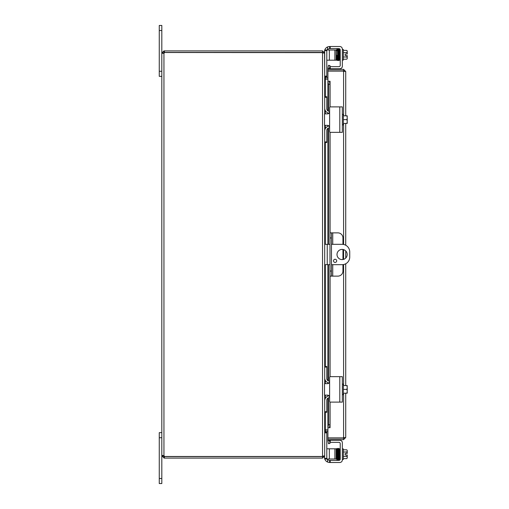<?xml version="1.0" encoding="UTF-8"?>
<svg xmlns="http://www.w3.org/2000/svg" width="509" height="509" viewBox="0 0 509 509"><rect width="100%" height="100%" fill="white"/><g stroke="black" fill="none" stroke-linecap="round" stroke-linejoin="round"><path stroke-width="0.76" d="M159.266 71.26L161.811 71.26L161.811 25.45L159.266 25.45L159.266 76.35L161.811 76.35M342.099 259.59A5.09 5.09 0 0 1 337.009 254.5A5.09 5.09 0 0 1 342.099 249.41A5.09 5.09 0 0 1 347.189 254.5A5.09 5.09 0 0 1 342.099 259.59M335.1 262.44A1.591 1.591 0 0 1 333.51 260.85A1.591 1.591 0 0 1 335.1 259.259A1.591 1.591 0 0 1 336.691 260.85A1.591 1.591 0 0 1 335.1 262.44M331.474 244.32L342.099 244.32A7.635 7.635 0 0 1 349.734 251.955L349.734 257.045A7.635 7.635 0 0 1 342.099 264.68L331.474 264.68M324.691 264.68L329.972 264.68M329.972 244.32L324.691 244.32M159.266 478.46L159.266 483.55L161.811 483.55L161.811 455.956L163.313 455.956L164.401 456.592L164.401 458.1L161.811 455.956L161.811 437.74L159.266 437.74L159.266 478.46L161.811 478.46M161.811 432.65L159.266 432.65L159.266 437.74M325.028 78.876L327.917 78.895M324.551 53.044L324.691 76.751L325.327 77.387L327.917 77.387M325.327 412.29L325.327 429.882L327.917 429.882M324.691 76.98L325.327 79.118L327.917 79.118M327.917 430.105L325.028 430.124M164.401 458.1L322.547 458.1L324.691 455.956L324.691 432.249L325.327 431.613L327.917 431.613M325.327 429.882L324.691 432.02M324.691 395.118L324.691 455.733L323.037 456.35M163.313 455.956L163.949 455.714L161.811 455.714L162.435 455.409L163.949 455.714A1.425 1.425 0 0 1 164.458 456.49L322.547 456.49L322.547 52.631L324.691 53.267L324.691 113.882M324.691 125.348L324.691 383.652M326.803 60.202L329.348 60.202L329.348 50.022L324.691 50.022L324.691 53.044L322.547 50.9L164.401 50.9L164.401 52.408L322.547 52.408L323.183 53.044M323.183 455.956L322.547 456.592L322.547 458.1M324.551 455.956L324.691 458.978L336.15 458.978L336.15 448.798L334.877 448.798L334.877 458.978M322.547 52.631L164.458 52.51A1.425 1.425 0 0 1 163.949 53.286L161.811 53.286L163.949 53.286L163.949 455.714M322.547 52.408L322.547 50.9M161.811 455.714L161.811 53.286M163.313 53.044L161.811 53.044L163.949 50.9L163.949 52.408L163.313 53.286M163.949 50.9L164.401 50.9M164.401 52.408L163.949 52.408M163.949 456.592L163.949 458.1M164.401 456.592L322.547 456.592M342.951 244.365L342.951 237.957A5.09 5.09 0 0 0 337.861 232.868L329.972 232.868L329.972 237.957L331.474 237.957L331.474 232.868M331.474 276.132L331.474 271.043L329.972 271.043L329.972 276.132L337.861 276.132A5.09 5.09 0 0 0 342.951 271.043L342.951 264.635M331.474 271.043L331.474 237.957M329.972 271.043L329.972 237.957M342.951 259.52L342.951 249.48M340.636 437.918A2.545 2.545 0 0 0 342.729 437.918A2.545 2.545 0 0 1 340.636 437.918M342.748 71.082A2.545 2.545 0 0 0 341.908 70.859A2.545 2.545 0 0 1 342.748 71.082M341.456 70.859A2.545 2.545 0 0 0 340.61 71.082A2.545 2.545 0 0 1 341.456 70.859M329.438 68.575L329.972 65.566L328.483 65.305L327.955 68.314L329.431 68.607A0.636 0.636 0 0 0 330.061 69.351M327.955 68.314L327.949 68.346A2.144 2.144 0 0 0 328.012 69.351M327.955 81.262L328.483 84.316L329.972 84.316L329.438 81.262L327.917 81.262L327.949 110.917M329.438 81.262L330.067 81.262L330.061 106.915M329.972 84.316L329.972 106.947M329.972 132.283L329.972 232.868M329.972 276.132L329.972 376.717M329.972 402.053L329.972 424.684L328.483 424.684L327.955 427.738L329.438 427.738L329.972 424.684M327.955 427.738L327.949 398.083M329.438 427.738L327.917 427.738L327.917 398.102M327.955 440.686L328.483 443.695L329.972 443.434L329.438 440.425L327.949 440.654A2.144 2.144 0 0 1 328.012 439.649M329.438 440.425L329.431 440.393A0.636 0.636 0 0 1 330.061 439.649M328.483 84.316L328.483 111.185M328.483 113.087L328.483 113.672M328.483 125.558L328.483 126.143M328.483 128.045L328.483 244.32M328.483 264.68L328.483 380.955M328.483 382.857L328.483 383.442M328.483 395.328L328.483 395.913M328.483 397.815L328.483 424.684M343.588 393.202L343.588 437.918L344.122 437.848L344.224 437.505L343.588 438.141L327.917 438.141L327.917 439.649L343.588 439.649L345.732 437.505L343.588 437.918L327.917 437.918L327.917 427.738M330.067 427.738L330.061 402.085M327.917 110.898L327.917 81.262L330.067 81.262M327.917 81.262L327.917 71.082L343.588 71.082L345.732 71.495L343.588 69.351L327.917 69.351L327.917 70.859L343.588 70.859L343.588 69.351M343.588 115.797L343.588 71.082L344.224 71.495L343.588 70.859M343.588 438.141L343.588 439.649M345.732 71.495L345.732 115.797M345.732 123.432L345.732 245.236M345.732 250.931L345.732 258.069M345.732 263.764L345.732 385.567M345.732 393.202L345.732 437.505M339.853 49.704L340.209 49.704A1.272 1.272 0 0 0 338.949 48.622L329.616 48.622L329.616 46.51L329.616 48.622L327.58 49.195A2.545 2.545 0 0 0 326.918 50.022M330.226 48.622L330.226 46.51L329.018 46.542L327.58 46.93L327.58 49.195M338.949 66.666A1.272 1.272 0 0 0 340.222 65.394A1.272 1.272 0 0 1 338.949 66.666L329.775 66.666M329.616 67.576L329.616 68.779L329.616 67.576L329.616 68.779L330.226 68.779L330.226 66.666M324.526 51.6L324.526 52.223L324.526 51.6A5.09 5.09 0 0 1 324.691 50.321M339.796 46.51L330.226 46.51L339.796 46.51A2.545 2.545 0 0 1 342.341 49.055L342.341 49.5L343.359 49.5L343.359 60.087L342.341 60.087M342.341 64.325L342.341 66.234A2.545 2.545 0 0 1 339.796 68.779L330.226 68.779M343.359 59.203L346.756 59.203A5.402 2.698 180 0 0 347.227 58.102L347.227 55.557L345.172 55.557L345.172 54.03L347.227 54.03L347.227 51.485A5.402 2.698 -0 0 0 346.756 50.385L343.359 50.385M339.586 50.728L339.611 59.884L340.222 59.884M327.58 459.805L327.58 462.07L329.616 462.49L329.018 462.458L329.616 462.49L329.018 462.458L329.616 462.49L329.616 460.378L327.58 459.805A2.545 2.545 0 0 1 326.918 458.978M340.222 443.606A1.272 1.272 0 0 0 339.853 442.709A1.272 1.272 0 0 1 340.222 443.606L340.222 459.105A1.272 1.272 0 0 1 338.949 460.378A1.272 1.272 0 0 0 340.209 459.296L339.796 459.296M338.949 442.334A1.272 1.272 0 0 1 339.853 442.709A1.272 1.272 0 0 0 338.949 442.334L330.226 442.334L330.226 440.221L339.796 440.221A2.545 2.545 0 0 1 342.341 442.766L342.341 444.675M342.341 448.913L343.359 448.913L343.359 459.5L342.341 459.5L342.341 459.945A2.545 2.545 0 0 1 339.796 462.49L330.226 462.49L330.226 460.378L329.616 460.378L329.616 462.49L330.226 462.49M343.359 458.615L346.756 458.615A5.402 2.698 180 0 0 347.227 457.515L347.227 454.97L345.172 454.97L345.172 453.443L347.227 453.443L347.227 450.898A5.402 2.698 0 0 0 346.756 449.797L343.359 449.797M324.774 50.022A5.09 5.09 0 0 1 327.58 46.93M340.222 65.394L340.222 49.895A1.272 1.272 0 0 0 338.949 48.622M342.341 49.055L342.341 66.234M345.172 55.557L345.172 54.03M346.756 59.203A6.611 6.611 0 0 0 347.227 58.611L347.227 58.102A5.402 2.698 180 0 0 346.756 56.995A5.402 5.402 0 0 0 347.17 55.557M347.17 54.03A5.402 5.402 0 0 0 346.756 52.592A5.402 2.698 -0 0 0 347.227 51.485L347.227 50.976A6.611 6.611 0 0 0 346.756 50.385M343.359 52.592L346.756 52.592M343.359 56.995L346.756 56.995M336.964 55.284L337.092 60.049L336.525 60.049M337.314 58.115L336.996 56.855M336.576 50.251L336.57 50.728L336.576 50.251M324.691 76.751L326.803 76.751L326.803 76.14L324.691 76.14M334.877 60.202L336.15 60.202L336.15 50.022L334.877 50.022L334.877 60.202L329.348 60.202M324.691 50.633L326.803 50.633L326.803 50.022M326.803 50.633L326.803 76.14M329.348 50.022L334.877 50.022M327.58 462.07A5.09 5.09 0 0 1 324.774 458.978M324.691 458.679A5.09 5.09 0 0 1 324.526 457.4L324.526 456.777M329.775 442.334L330.226 442.334M339.796 440.221L329.616 440.221L329.616 441.424M342.341 442.766L342.341 459.945M338.949 460.378L330.226 460.378M336.614 451.661L336.15 451.661M336.71 456.751L336.15 456.751M345.172 454.97L345.172 453.443M347.17 453.443A5.402 5.402 0 0 0 346.756 452.005A5.402 2.698 0 0 0 347.227 450.898L347.227 450.389A6.611 6.611 0 0 0 346.756 449.797A6.611 6.611 0 0 1 347.227 450.389M343.359 456.408L346.756 456.408A5.402 2.698 180 0 1 347.227 457.515L347.227 458.024A6.611 6.611 0 0 1 346.756 458.615M346.756 456.408A5.402 5.402 0 0 0 347.17 454.97M343.359 452.005L346.756 452.005M340.222 449.116L339.611 449.116L339.611 450.898M336.754 458.698L336.977 459.805L338.014 459.474L339.528 459.837C339.312 460.454 339.191 459.742 339.153 457.686L338.949 448.951L339.516 448.951M338.848 457.184L338.994 449.892L338.638 448.575L337.709 448.9M336.576 458.749L336.57 458.272L336.576 458.749M329.348 458.978L329.348 448.798L326.803 448.798M326.803 458.978L326.803 432.249L324.691 432.249M329.348 448.798L334.877 448.798M329.616 127.384L329.616 131.729A0.611 0.611 0 0 0 330.226 132.34L342.341 132.34L342.341 106.89L330.226 106.89A0.611 0.611 0 0 0 329.616 107.501L329.616 111.846L329.018 113.284L327.58 113.882L324.526 113.882L324.526 125.348L327.58 125.348L329.018 125.946L329.616 127.384L329.616 111.846M342.341 124.909L343.359 124.909L343.359 114.321L342.341 114.321M347.227 116.656L347.227 115.874A6.566 6.566 0 0 0 347.17 115.797L346.756 115.797A5.402 4.676 -0 0 1 347.227 117.706L347.227 123.356A6.566 6.566 0 0 1 347.17 123.432L346.756 123.432A5.402 4.676 180 0 0 347.227 121.524L347.227 122.574M343.359 123.432L346.756 123.432M347.227 121.524A5.402 4.676 180 0 0 346.756 119.615A5.402 4.676 -0 0 0 347.227 117.706M343.359 119.615L346.756 119.615M343.359 115.797L346.756 115.797M329.094 113.208A5.09 5.09 0 0 1 324.691 108.162L324.691 97.321L326.803 97.321L326.803 108.792A2.545 2.545 0 0 0 329.348 111.337L329.616 111.337M329.616 127.893L329.348 127.893A2.545 2.545 0 0 0 326.803 130.438L326.803 141.909L324.691 141.909L324.691 131.067A5.09 5.09 0 0 1 329.094 126.022M324.691 142.52L326.803 142.52L326.803 141.909M326.803 97.321L326.803 96.71L324.691 96.71M329.616 397.154L329.616 401.499A0.611 0.611 0 0 0 330.226 402.11L342.341 402.11L342.341 376.66L330.226 376.66A0.611 0.611 0 0 0 329.616 377.271L329.616 381.616L329.018 383.054L327.58 383.652L324.526 383.652L324.526 395.118L327.58 395.118L329.018 395.716L329.616 397.154L329.616 381.616M342.341 394.679L343.359 394.679L343.359 384.091L342.341 384.091M347.227 386.426L347.227 385.644A6.566 6.566 0 0 0 347.17 385.567L346.756 385.567A5.402 4.676 -0 0 1 347.227 387.476L347.227 393.126A6.566 6.566 0 0 1 347.17 393.202L346.756 393.202A5.402 4.676 180 0 0 347.227 391.294L347.227 392.344M343.359 393.202L346.756 393.202M347.227 391.294A5.402 4.676 180 0 0 346.756 389.385A5.402 4.676 -0 0 0 347.227 387.476M343.359 389.385L346.756 389.385M343.359 385.567L346.756 385.567M329.094 382.978A5.09 5.09 0 0 1 324.691 377.933L324.691 367.091L326.803 367.091L326.803 378.562A2.545 2.545 0 0 0 329.348 381.107L329.616 381.107M329.616 397.663L329.348 397.663A2.545 2.545 0 0 0 326.803 400.208L326.803 411.679L324.691 411.679L324.691 400.837A5.09 5.09 0 0 1 329.094 395.792M324.691 412.29L326.803 412.29L326.803 411.679M326.803 367.091L326.803 366.48L324.691 366.48M159.266 30.54L161.811 30.54M327.236 264.68L327.236 244.32M325.327 77.387L325.327 78.895M325.327 79.118L325.327 96.71M325.327 110.625L325.327 113.882M325.327 125.348L325.327 128.605M325.327 142.52L325.327 244.32M325.327 264.68L325.327 366.48M325.327 380.395L325.327 383.652M325.327 395.118L325.327 398.375M325.327 431.613L325.327 430.105M332.746 276.132L332.746 264.68M332.746 244.32L332.746 232.868M327.949 112.915L327.949 113.851M327.949 125.379L327.949 126.315M327.949 128.313L327.949 244.32M327.949 264.68L327.949 380.687M327.949 382.685L327.949 383.621M327.949 395.149L327.949 396.085M330.061 132.315L330.061 232.868M330.061 276.132L330.061 376.685M343.588 385.567L343.588 264.534M343.588 259.367L343.588 249.633M343.588 244.466L343.588 123.432M344.122 437.848L344.224 437.505M344.224 71.495L344.122 71.152M338.549 57.771L338.549 58.115M338.39 50.251L338.39 50.728L338.39 50.251M337.766 50.251L337.766 50.728M338.848 51.816L338.848 51.473M338.994 50.728L338.994 50.251L338.994 50.728M337.613 51.473L337.613 51.816L337.613 51.473M337.162 50.251L337.162 50.728L337.162 50.251M337.461 58.859L337.461 59.337L337.461 58.859M338.701 59.337L338.701 58.859L338.701 59.337M338.549 451.228L338.549 450.885M338.701 450.141L338.701 449.663L338.701 450.141M337.613 457.527L337.613 457.184M337.461 449.663L337.461 450.141M336.996 452.145L337.015 451.05L337.314 451.228M337.162 458.272L337.162 458.749L337.162 458.272M337.766 458.272L337.766 458.749L337.766 458.272M338.39 458.272L338.39 458.749L338.39 458.272M324.691 432.86L326.803 432.86M326.803 458.367L324.691 458.367M339.796 106.89L339.796 132.34M339.796 376.66L339.796 402.11M327.917 396.097L327.917 395.143M327.917 383.627L327.917 382.673M327.917 380.668L327.917 264.68M327.917 244.32L327.917 128.332M327.917 126.327L327.917 125.373M327.917 113.857L327.917 112.903M338.014 49.526L338.332 49.163L338.014 49.526L336.85 49.309L336.754 50.302L337.104 49.163L337.461 50.48L337.422 49.538L337.989 49.538L337.422 49.538M338.332 49.163L338.918 60.049L338.358 60.049L338.402 59.089M338.937 49.163L338.631 49.456L338.937 49.163L339.293 50.48L339.516 60.049L338.949 60.049M339.179 50.302L339.217 49.538L338.657 49.538L339.229 60.425L338.638 60.425C338.39 61.055 338.262 60.227 338.25 57.95L338.052 49.545L338.612 49.538L338.568 50.296M339.528 49.163L339.229 49.411L339.528 49.163L339.885 50.48M337.015 57.95C336.983 59.96 337.111 60.781 337.403 60.425L336.506 60.113L336.277 50.499M336.824 49.538L336.869 50.486M337.117 60.049L337.683 60.049L337.461 50.48L337.709 60.113L338.014 60.425L338.326 60.081L338.014 60.425M337.734 60.043L338.294 60.049L338.065 50.48L337.702 49.163L337.403 49.43M338.332 459.837L337.734 448.957L338.294 448.951M337.989 459.462L337.422 459.462L337.989 459.462L337.753 449.892L337.403 448.575L336.557 448.722L336.411 451.661M336.824 459.462L336.869 458.501M337.403 459.57L337.104 459.837C336.907 460.594 336.78 459.831 336.723 457.54L336.525 448.951L337.092 448.951M338.014 459.474L337.702 459.837C337.416 460.2 337.282 459.373 337.321 457.362L337.117 448.951L337.683 448.951L337.645 449.714M338.014 448.575C338.218 447.837 338.345 448.582 338.402 450.821L338.612 459.462L338.052 459.455L338.097 458.501M339.528 49.755L339.808 49.538L339.249 49.538M337.346 50.302L337.384 49.538L337.104 49.755M337.403 60.425L337.709 60.1M339.611 58.102L339.229 60.425M338.879 449.708L338.918 448.951L338.358 448.951L338.555 457.362C338.58 459.678 338.708 460.505 338.937 459.837M339.217 459.462L338.657 459.462L338.701 458.501M339.229 448.575L339.808 459.462L339.249 459.462L339.293 458.501M336.322 456.751L336.277 458.501M336.812 448.575L337.104 459.245M339.528 459.837L339.853 459.296"/></g></svg>
